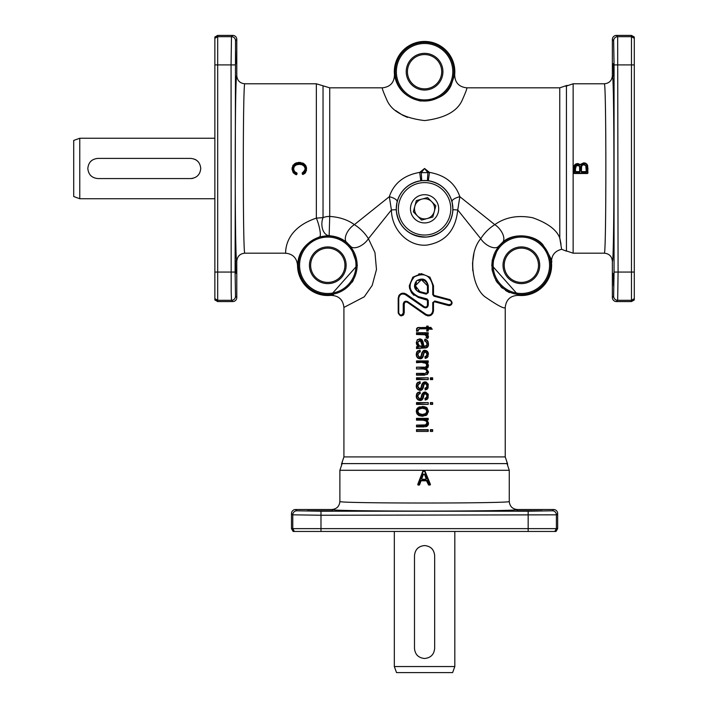 <?xml version="1.0" encoding="UTF-8"?>
<svg xmlns="http://www.w3.org/2000/svg" width="708" height="708" viewBox="0 0 708 708"><rect width="100%" height="100%" fill="white"/><g stroke="black" fill="none" stroke-linecap="round" stroke-linejoin="round"><path stroke-width="1.06" d="M573.135 83.792L604.296 83.792C606.375 79.703 606.375 257.269 604.296 253.181L573.135 253.181L573.135 83.792L565.842 86.234M573.135 253.181L565.842 250.738M339.884 470.289L509.264 470.289L509.264 501.459C513.362 503.538 335.796 503.538 339.884 501.459L339.884 470.289L342.327 463.005M509.264 470.289L506.831 463.005M343.92 456.917L343.92 307.431L364.284 296.802L372.196 285.404L376.479 269.518L374.957 252.579L368.417 238.684L391.409 209.949C391.63 230.109 408.569 246.915 426.995 245.083C445.403 241.994 455.651 230.277 457.749 209.949L480.732 238.684C467.891 253.623 471.44 285.89 484.635 296.572C497.724 305.608 504.592 309.228 505.238 307.431L505.238 456.917L343.92 456.917L341.46 464.227M505.238 456.917L507.689 464.227M567.055 85.385L559.754 87.827L559.78 238.065M566.444 85.81L566.444 251.163L561.639 249.296L559.754 237.976C556.736 229.861 547.744 223.126 532.779 217.772C517.99 214.878 505.326 217.17 494.777 224.648L459.837 196.691C455.288 183.257 445.155 175.159 429.446 172.38L424.579 168.486L419.702 172.38C403.932 175.203 393.807 183.31 389.32 196.691L354.381 224.648C347.778 219.825 339.557 217.091 329.724 216.436L329.158 235.711C336.141 236.242 341.982 238.472 346.672 242.401L350.664 246.384L357.381 265.279L330.663 295.386A30.249 30.249 0 0 1 297.537 265.279C296.82 257.924 292.785 253.898 285.439 253.181L244.853 253.181C242.773 257.269 242.773 79.703 244.853 83.792L316.352 83.792L316.352 218.126C281.173 229.958 286.421 255.8 285.439 253.181M559.86 238.392L561.019 244.233M310.644 265.279A17.142 17.142 0 0 1 327.786 248.136A17.142 17.142 0 0 1 344.929 265.279A17.142 17.142 0 0 1 327.786 282.412A17.142 17.142 0 0 1 310.644 265.279M407.436 71.694A17.142 17.142 0 0 1 424.579 54.56A17.142 17.142 0 0 1 441.712 71.694A17.142 17.142 0 0 1 424.579 88.836A17.142 17.142 0 0 1 407.436 71.694M504.229 265.279A17.142 17.142 0 0 1 521.362 248.136A17.142 17.142 0 0 1 538.505 265.279A17.142 17.142 0 0 1 521.362 282.412A17.142 17.142 0 0 1 504.229 265.279M355.991 265.279A28.205 28.205 0 0 1 327.786 293.484A28.205 28.205 0 0 1 299.581 265.279A28.205 28.205 0 0 1 327.786 237.065A28.205 28.205 0 0 1 355.991 265.279M298.44 265.279A29.347 29.347 0 0 0 327.786 294.625A29.347 29.347 0 0 0 357.133 265.279A29.347 29.347 0 0 0 327.786 235.923A29.347 29.347 0 0 0 298.44 265.279M395.223 71.694A29.347 29.347 0 0 0 424.579 101.049A29.347 29.347 0 0 0 453.925 71.694A29.347 29.347 0 0 0 424.579 42.347A29.347 29.347 0 0 0 395.223 71.694M316.352 83.792L323.034 85.81L323.034 217.63L316.352 218.126A12.098 2.345 -105.8 0 1 319.874 230.038A12.098 2.345 -105.8 0 1 319.671 236.853L329.158 235.711A12.098 7.85 92.2 0 1 323.034 217.63A12.098 7.195 0 0 1 329.724 216.436L329.724 87.827L382.426 87.827C390.32 86.925 394.329 82.509 394.462 74.579A30.249 30.249 0 0 1 424.579 41.453A30.249 30.249 0 0 1 454.686 74.579L451.084 85.323C446.598 95.509 436.349 100.731 420.34 100.987C393.825 94.792 394.807 72.172 394.471 74.579M452.784 71.694A28.205 28.205 0 0 1 424.579 99.908A28.205 28.205 0 0 1 396.365 71.694A28.205 28.205 0 0 1 424.579 43.489A28.205 28.205 0 0 1 452.784 71.694M549.576 265.279A28.205 28.205 0 0 1 521.362 293.484A28.205 28.205 0 0 1 493.157 265.279A28.205 28.205 0 0 1 521.362 237.065A28.205 28.205 0 0 1 549.576 265.279M492.016 265.279A29.347 29.347 0 0 0 521.362 294.625A29.347 29.347 0 0 0 550.718 265.279A29.347 29.347 0 0 0 521.362 235.923A29.347 29.347 0 0 0 492.016 265.279M492.272 259.836L491.777 265.863M502.476 242.401C512.804 232.312 534.938 234.498 542.965 244.897C549.983 255.933 552.815 261.765 551.479 262.394A30.249 30.249 0 0 1 518.486 295.386L491.768 265.279L498.485 246.384A12.098 6.328 39.2 0 0 498.485 246.384L502.476 242.401A12.098 6.328 50.8 0 0 502.724 234.003A12.098 6.328 50.8 0 0 494.777 224.648C489.042 228.277 484.36 232.959 480.732 238.684A12.098 6.328 -140.8 0 0 490.095 246.632A12.098 6.328 -140.8 0 0 498.485 246.384M554.762 531.451L556.391 528.628L291.492 528.628L293.121 531.451L556.037 531.451L557.665 528.628L556.391 528.628L556.391 514.831L557.665 513.557A4.036 4.036 -45 0 0 553.629 509.521L517.336 509.521C521.646 511.601 327.503 511.601 331.822 509.521L295.519 509.521A4.036 4.036 -135 0 0 291.492 513.557L292.767 514.831L320.99 515.247L556.391 514.831A4.036 4.036 45 0 0 552.355 510.795L528.159 511.211L528.159 531.451M332.424 510.787L307.254 510.751M542.133 510.787L516.964 510.751M613.411 273.341L613.588 285.802M613.411 63.632L613.588 76.092M235.746 63.632L235.56 51.171M235.746 273.341L235.56 260.88M214.86 38.303L214.86 299.944L217.683 301.573L217.683 36.674L214.86 38.303L214.86 37.028L217.683 35.4L232.755 35.4L231.481 36.674L231.065 64.906L231.189 291.855L231.481 300.298L232.755 301.573A4.036 4.036 45 0 0 236.791 297.537L236.791 261.243C237.269 256.34 239.959 253.659 244.853 253.181M232.755 35.4A4.036 4.036 -45 0 1 236.791 39.436L236.791 75.729C234.711 71.419 234.711 265.553 236.791 261.243M631.465 301.573L634.288 299.944L634.288 38.303L631.465 36.674L617.668 36.674L616.394 35.4L631.465 35.4L631.465 301.573L616.394 301.573A4.036 4.036 135 0 1 612.367 297.537L612.367 261.243C614.438 265.553 614.438 71.419 612.367 75.729L612.367 39.436L613.641 40.71L614.057 64.906L614.057 272.067L618.084 272.067L617.668 36.674A4.036 4.036 135 0 0 613.641 40.71M616.394 35.4A4.036 4.036 -135 0 0 612.367 39.436M306.502 167.778L305.529 172.637L303.166 174.425L302.351 174A0.602 0.602 0 0 0 303.166 174.425L302.546 172.637L302.997 172.433M303.847 171.867L304.405 171.248M293.82 167.513L293.616 168.885L294.28 166.486L296.289 164.858L299.431 164.336L302.139 164.778L304.228 166.309L304.944 168.115M297.944 164.433L295.484 165.265M294.847 165.769L294.174 166.681M294.634 171.663L296.652 172.867L296.112 174.699A0.602 0.602 0 0 0 296.891 174.274L296.112 174.699L293.227 172.77L292.015 169.044L292.616 169.053C292.953 165.017 295.218 162.99 299.413 162.973C303.44 163.052 305.644 165.088 306.006 169.079L305.051 172.301L302.351 174L302.192 173.336L305.617 169.035C305.21 165.433 303.148 163.654 299.431 163.698C295.661 163.575 293.528 165.3 293.015 168.885C293.103 171.23 294.262 172.761 296.475 173.487L297.059 173.602A0.602 0.602 -73.5 0 0 296.652 172.867L294.519 171.54L293.616 168.885L293.015 168.885M295.13 174.301L292.015 169.044L292.944 165.336L295.634 163.159L300.449 162.459M292.094 167.752L294.643 163.672M295.333 163.291L297.015 162.69M298.174 162.477L299.413 162.406L299.413 162.973M302.856 163.061L304.953 164.522M305.918 165.946L306.467 167.566M306.511 170.318L305.095 173.15M304.909 173.327L304.467 173.699M452.881 208.816A28.302 28.302 0 0 1 424.579 237.118A28.302 28.302 0 0 1 396.276 208.816A28.302 28.302 0 0 1 424.579 180.513A28.302 28.302 0 0 1 452.881 208.816M396.153 209.701L397.117 201.568A8.062 2.735 15.1 0 0 389.32 196.691L391.409 209.949L396.153 209.701C398.533 227.383 408.702 236.499 426.65 237.047C442.411 234.649 451.191 225.533 453.005 209.701L452.04 201.568A8.062 2.735 -15.1 0 1 459.837 196.691L457.749 209.949L453.005 209.701M382.426 87.827L382.426 87.827C381.824 88.004 383.453 92.385 387.294 100.961C392.436 111.66 404.861 118.201 424.579 120.572C444.243 118.218 456.66 111.687 461.846 100.978C465.705 92.376 467.333 87.996 466.731 87.827L559.754 87.827M616.394 301.573L617.668 300.298L618.084 272.067L634.288 272.067M415.419 286.713L416.525 289.333M418.021 290.758L419.826 291.581L415.339 285.731L421.384 279.687L427.437 285.731L427.437 292.572L426.42 293.351L419.826 291.581L426.42 293.351L428.278 292.572L428.278 285.731C426.543 279.067 422.641 277.412 416.578 280.775C413.074 285.784 414.074 289.643 419.561 292.36L426.234 294.13L428.278 292.572M414.012 295.325L412.914 294.378M411.56 292.793L409.569 288.315L409.286 285.731L411.799 293.121L418.26 297.422L426.844 299.723L427.437 300.502L427.437 305.077C427.039 306.891 425.977 307.44 424.269 306.732L425.216 307.086M407.719 301.661C405.312 300.643 403.817 301.422 403.233 303.971L403.233 312.901C401.737 315.786 400.241 315.786 398.754 312.901L398.754 298.156L398.197 298.156L398.197 312.901L398.197 298.156C399.25 293.59 401.896 292.209 406.135 294.032L424.269 306.732L406.135 294.032L405.48 294.696L423.791 307.387C426.216 308.387 427.712 307.617 428.278 305.077L428.278 300.502L427.074 298.944L418.401 296.643C408.905 291.661 407.569 285.041 414.392 276.793C424.198 272.332 430.314 275.315 432.756 285.731L432.756 294.625L433.969 296.183L450.031 300.44C452.412 302.626 452.031 304.051 448.872 304.723L434.809 300.997L433.491 302.555L434.5 301.776L448.43 305.502L434.5 301.776L432.756 302.555L432.756 310.883C431.907 314.706 429.659 315.856 426.03 314.352L407.719 301.661L407.419 302.316L406.436 301.962M398.754 312.901L398.197 312.901C400.206 316.83 402.224 316.83 404.25 312.901L404.25 303.971C404.657 302.148 405.719 301.599 407.419 302.316L425.552 315.016L407.419 302.316M426.03 314.352L425.552 315.016C429.836 316.803 432.482 315.432 433.491 310.883L433.491 302.555M449.385 305.599L448.43 305.502C452.686 304.59 453.209 302.643 449.996 299.661L434.084 295.404L433.491 294.625L433.491 285.731L433.491 294.625L434.084 295.404L433.491 294.625L434.084 295.404L449.996 299.661L450.031 300.44M428.278 300.502L418.26 297.422L418.401 296.643M426.694 407.631L428.429 411.95M427.145 414.649L425.791 415.623M418.685 415.525L416.251 411.357L416.693 409.259M416.8 409.047L417.428 408.171M418.941 407.073L419.552 406.834M422.349 406.834L426.88 408.33L428.075 411.357C427.623 414.428 425.765 415.932 422.517 415.87C419.109 416.074 417.145 414.569 416.614 411.357C417.092 408.206 419.003 406.702 422.349 406.834L417.826 407.79L416.251 411.357L416.968 413.897L418.977 415.667L422.526 416.277L426.88 414.897L428.464 411.357L427.154 408.047L422.366 406.427L424.65 406.684M425.614 407.003L426.402 407.419M425.163 363.027L422.57 362.691L425.012 362.974L426.296 363.894L426.738 365.284L426.083 366.717L424.092 367.558L426.313 367.054L427.154 365.284C426.632 363.009 425.101 362.009 422.561 362.292L416.879 362.292L416.879 361.31L427.818 361.31L427.818 362.107L425.039 362.107L428.075 365.691L425.446 368.541L428.075 371.904C427.853 373.93 426.667 374.877 424.526 374.753L416.879 374.753L416.508 373.381L423.871 373.381L416.508 373.381L416.508 375.16L424.526 375.16L416.508 375.16M426.712 371.842L425.579 373.204L423.871 373.78L426.765 372.806L427.154 371.505C426.818 369.417 425.526 368.425 423.287 368.532L416.508 368.939L423.296 368.939L425.924 369.673L427.154 371.505M426.012 369.753L423.287 368.532M424.101 367.16L416.508 367.16L416.508 368.939L416.508 367.16L424.092 367.558M426.163 366.664L426.623 366.036M416.508 360.912L428.207 360.912L416.508 360.912L416.508 362.691L422.561 362.292M428.207 360.912L428.207 362.505L425.039 362.107M428.075 365.691L426.411 368.656L427.924 367.602L428.464 365.691L427.942 363.815L426.552 362.505M428.455 371.647L428.384 372.744M419.817 351.478L417.437 354.54L419.72 357.363L421.11 356.673L422.764 352.08L423.72 351.097L425.092 350.752L427.349 351.805L428.075 354.221L425.517 357.929L425.375 356.974L427.251 354.354L425.331 351.664L424.402 351.964L422.304 357.027L419.915 358.39C417.747 358.089 416.649 356.805 416.614 354.558L417.463 351.69L419.649 350.522L420.313 351.814L419.189 352.133M417.888 354.947L418.207 356.053M419.048 356.814L419.747 356.965L418.437 356.363L417.879 354.54L418.499 352.637L420.313 351.814L420.003 350.053L417.198 351.425L416.304 353.664M426.428 350.61L427.65 351.557L425.092 350.345C422.809 350.938 421.605 352.363 421.464 354.611L421.667 353.92M424.039 350.513L424.561 350.389M425.092 350.752L425.774 350.416M428.11 352.354L428.464 354.221L427.349 351.805M428.092 356.328L427.349 357.496M425.517 357.929L425.181 358.398L424.924 356.655L425.181 358.398L426.986 357.788L428.066 356.407L428.075 354.221M425.366 356.566L425.897 356.328M424.402 351.964L426.384 352.602L426.836 354.354L426.712 353.248M425.331 351.664L424.057 353.106M423.738 352.805L423.313 355.487M423.021 356.345L424.11 352.965L423.198 354.434M422.623 357.319L422.021 358.089M416.348 355.593L416.251 354.558L416.729 356.77L418.083 358.275L419.941 358.797L416.676 356.655M416.587 352.451L416.932 351.779M417.543 351.079L418.171 350.646M416.508 379.603L428.207 379.603L428.207 377.815L416.508 377.815L416.508 379.594M417.791 330.654L416.8 330.795L416.711 329.901C416.941 328.185 418.003 327.503 419.906 327.831L427.083 327.831L427.083 326.521L427.818 326.521L427.818 327.831L430.906 327.831L431.561 328.813L427.818 328.813L427.818 330.592L427.083 330.592L427.083 328.813L419.791 328.813L417.755 330.22L418.278 330.999L418.339 329.609L419.393 329.22M416.8 330.795L416.525 331.256L418.278 330.999M416.516 328.769L417.508 327.68M418.224 327.512L419.251 327.441M428.207 327.432L431.092 327.432L428.207 327.432L428.207 326.114L426.667 326.114L426.667 327.432L417.596 327.645L416.693 328.397L416.525 331.256M418.216 329.963L417.755 330.22M432.641 379.594L430.8 379.196L430.8 378.222L432.278 378.222L432.641 379.594L432.641 377.815L430.367 377.815L430.367 379.603L432.641 379.603M424.712 333.928L428.207 334.326L424.712 333.928L428.075 336.601L427.676 337.946L426.588 337.583L426.34 335.203L425.057 334.406L416.879 334.096L416.879 333.123L427.818 333.123L428.207 334.326L428.207 332.716L416.508 332.716L416.508 334.503L424.942 334.796L426.402 336.238M428.004 335.38L428.464 336.601L428.066 335.459L426.428 334.326M428.437 336.973L428.322 337.459M425.517 389.471L425.375 388.515L427.251 385.895L425.331 383.205L423.738 384.338L422.304 388.559L419.915 389.931C417.747 389.63 416.649 388.347 416.614 386.09L417.463 383.232L419.649 382.063L419.817 383.019L417.437 386.081L419.72 388.904L421.11 388.205L422.764 383.621L425.092 382.293L427.349 383.347L428.075 385.763L425.181 389.94L424.924 388.196L425.181 389.94L426.986 389.329L428.066 387.94L428.225 384.214L425.774 381.948M424.402 383.497L426.384 384.134L426.836 385.895L426.694 384.745M425.331 383.205L424.057 384.648M423.738 384.347L423.313 387.028M423.021 387.878L424.11 384.506L423.198 385.975M422.623 388.86L422.021 389.63M416.339 387.108L416.251 386.09L416.729 388.311L418.083 389.807L419.941 390.329L416.667 388.17M416.578 387.949L416.392 387.356M419.649 382.063L417.198 382.966L416.304 385.205M416.587 383.984L416.932 383.311M417.543 382.621L418.171 382.187M417.924 386.727L418.101 387.391M425.092 382.293L425.092 381.886C422.809 382.479 421.605 383.904 421.464 386.152L421.667 385.453M424.039 382.055L424.561 381.931M426.428 382.152L427.349 383.347M428.11 383.895L428.075 385.763M428.092 387.869L427.349 389.037M416.64 344.477L416.251 342.477L416.631 344.451L417.95 346.354L416.508 346.708L418.791 346.681L416.614 342.477C416.649 340.504 417.631 339.442 419.57 339.291L421.968 340.406L423.641 346.601L426.154 345.716L423.924 346.203L424.437 346.221L423.924 346.203L423.251 343.035L423.649 345.283M417.145 339.867L419.596 338.893L417.189 339.813L416.614 342.477M420.163 338.928L420.623 339.026M421.136 339.229L421.924 339.743M423.172 342.522L423.039 341.822M426.358 345.46L426.632 344.938M426.322 341.814L424.596 340.946L426.331 341.831L426.827 343.681L426.614 342.327M424.596 340.946L424.862 339.194L424.596 340.946L424.862 339.194L426.871 339.973L428.048 341.548L428.464 343.929L427.544 347.062M425.614 339.38L426.066 339.539M427.358 340.406L428.163 341.858M426.782 347.619L425.658 347.947M421.402 348L416.879 347.955L416.508 346.708L416.508 348.557L424.048 348L417.968 348.106M425.517 399.613L425.375 398.657L427.251 396.038L425.331 393.347L423.738 394.48L422.304 398.701L419.915 400.073C417.747 399.772 416.649 398.489 416.614 396.232L417.463 393.374L419.649 392.205L419.817 393.161L417.437 396.223L419.72 399.046L421.11 398.356L422.764 393.763L425.092 392.436L427.349 393.489L428.075 395.905L425.181 400.082L424.924 398.339L425.181 400.082L426.986 399.471L428.066 398.082L428.225 394.356L425.8 392.099M424.402 393.639L426.384 394.276L426.836 396.038L426.694 394.887M425.331 393.347L424.057 394.79M423.738 394.489L423.313 397.17M423.021 398.029L424.11 394.648L423.198 396.117M422.623 399.002L422.021 399.772M416.339 397.259L416.251 396.232L416.729 398.454L418.083 399.958L419.941 400.48L416.667 398.312M416.578 398.1L416.392 397.507M419.649 392.205L417.198 393.108L416.304 395.347M416.587 394.126L416.932 393.453M417.543 392.763L418.171 392.329M417.924 396.869L418.101 397.533M424.039 392.197L424.561 392.073M425.092 392.436L427.349 393.489M428.101 394.011L428.075 395.905M428.092 398.011L427.349 399.179M428.207 419.977L425.092 419.579L428.075 423.313L426.88 425.906L416.879 426.499L416.508 425.119L423.614 425.517C425.667 425.712 426.844 424.853 427.154 422.941C426.782 420.632 425.358 419.57 422.88 419.747L416.879 419.747L416.879 418.773L427.818 418.773L428.207 419.977L428.207 418.366L416.508 418.366L416.508 420.154L422.888 420.154L425.835 420.879M425.092 419.579L427.163 420.419M428.393 422.534L426.543 419.977M428.42 423.933L428.305 424.473M428.092 425.03L427.517 425.889M426.411 426.579L428.083 425.066L428.464 423.313C428.535 425.074 427.588 426.243 425.623 426.8L425.552 426.402M424.296 426.897L416.508 426.897L416.508 425.119L423.614 425.517M424.986 425.021L425.455 424.897M426.712 423.349L425.428 424.906L416.508 425.119M425.304 420.543L424.428 420.278M424.34 420.26L423.667 420.18M416.508 404.383L428.207 404.383L428.207 402.604L416.508 402.604L416.508 404.383M428.207 429.65L416.508 429.65L416.508 431.438L428.207 431.438L428.207 429.659M432.641 402.604L430.367 402.604L430.367 404.383L432.641 404.383L432.641 402.604M432.641 429.65L430.367 429.65L430.367 431.438L432.641 431.438L432.641 429.659M418.782 273.916L419.543 273.775M451.589 304.449L450.191 305.44M432.96 313.131L430.623 315.432M429.145 315.874L427.26 315.786M404.666 302.741L404.259 303.723M403.852 314.396L403.047 315.317M398.71 295.953L399.064 295.333M399.471 294.811L401.02 293.634M402.348 293.201L404.472 293.271M427.269 305.891L427.437 305.077L428.278 305.077M587.905 172.894L587.304 173.495L574.4 173.495L587.304 173.495A0.602 0.602 0 0 0 587.905 172.894L587.675 165.831L586.976 164.291L583.817 162.831L579.825 164.628L583.817 162.831L585.374 163.123M585.454 163.159L586.613 163.893M587.383 164.991L587.72 166.044M574.153 165.787L574.94 164.557M575.524 164.088L578.401 163.681M578.675 163.787L579.188 164.061M579.117 172.256L579.719 171.017L579.117 171.628L576.064 171.628L575.462 171.017L576.064 172.256L579.117 172.256L580.33 171.035L580.144 166.61L579.56 166.796L579.719 171.017L579.117 171.628L580.33 171.035M585.64 172.256L586.242 171.017L585.64 171.628L586.242 171.017L585.64 171.628L581.994 171.628L581.392 171.017L581.994 172.256L585.64 172.256L586.844 171.035L586.773 166.725L583.808 164.123C581.578 164.522 580.569 165.938 580.781 168.362L580.781 171.035L581.994 172.256M421.287 478.254L422.419 479.882L425.49 479.882L426.632 478.245L425.092 474.183L422.782 474.218L421.287 478.254L422.419 479.882M423.03 479.882L425.49 479.882L426.048 478.466L425.481 479.281L426.048 478.466L425.481 479.281L426.048 478.466L424.88 475.369L426.048 478.466L426.632 478.245M428.995 485.069L430.367 484.237L429.809 485.069A0.602 0.602 0 0 0 430.367 484.237L428.429 484.679A0.602 0.602 0 0 0 428.995 485.069L427.676 480.971L426.526 480.803L427.092 481.183L426.543 480.192L421.428 480.192L420.879 481.201L421.446 480.803L420.286 480.989L419.056 485.069L418.375 485.069L419.056 485.069A0.602 0.602 0 0 0 419.623 484.67L417.809 484.245A0.602 0.602 0 0 0 418.375 485.069L423.331 470.953A0.602 0.602 0 0 0 422.773 471.342L425.092 471.333A0.602 0.602 0 0 0 424.534 470.953L423.331 470.953A0.602 0.602 0 0 0 422.995 471.059M428.65 484.962A0.602 0.602 0 0 1 428.429 484.679L426.526 480.803L421.446 480.803M419.791 328.813L427.083 328.813L426.667 330.999L428.207 330.999L428.207 329.211L432.287 329.211L430.906 327.831M416.879 378.222L428.207 377.815L428.207 379.603L416.879 379.196L416.879 378.222M416.879 347.955L416.508 348.566L416.879 347.955M416.879 403.011L428.207 402.604L428.207 404.383L416.879 403.985L416.879 403.011M416.879 430.057L427.818 430.057L428.207 431.438L416.508 431.438L416.879 430.057M430.8 403.011L432.278 403.011L432.641 404.383L430.367 404.383L430.8 403.011M430.8 430.057L432.278 430.057L432.641 431.438L430.367 431.438L430.8 430.057M503.016 265.279A18.346 18.346 0 0 0 521.362 283.625A18.346 18.346 0 0 0 539.717 265.279A18.346 18.346 0 0 0 521.362 246.924A18.346 18.346 0 0 0 503.016 265.279M406.224 71.694A18.346 18.346 0 0 0 424.579 90.049A18.346 18.346 0 0 0 442.925 71.694A18.346 18.346 0 0 0 424.579 53.348A18.346 18.346 0 0 0 406.224 71.694M309.44 265.279A18.346 18.346 0 0 0 327.786 283.625A18.346 18.346 0 0 0 346.132 265.279A18.346 18.346 0 0 0 327.786 246.924A18.346 18.346 0 0 0 309.44 265.279M394.329 666.547L454.819 666.547L452.624 672.6L396.533 672.6L394.329 666.547L394.329 531.451M454.819 531.451L454.819 666.547M414.49 555.647C415.092 549.523 418.446 546.16 424.579 545.567C430.703 546.16 434.066 549.523 434.659 555.647L434.659 648.404C434.066 654.528 430.703 657.891 424.579 658.484C418.446 657.891 415.092 654.528 414.49 648.404L414.49 555.647M79.765 138.237L79.765 198.736L73.712 196.532L73.712 140.441L79.765 138.237L214.86 138.237M214.86 198.736L79.765 198.736M97.908 178.566C91.783 177.974 88.42 174.611 87.827 168.486C88.42 162.362 91.783 158.999 97.908 158.406L190.664 158.406C196.789 158.999 200.152 162.362 200.753 168.486C200.152 174.611 196.789 177.974 190.664 178.566L97.908 178.566M421.968 199.081L427.588 197.567L431.703 201.683A10.08 10.08 0 0 1 427.19 218.551L421.561 220.064L413.33 211.825L416.339 200.585L421.968 199.081A10.08 10.08 0 0 1 431.703 201.683L435.818 205.798L434.314 211.427L432.809 217.046L427.19 218.551A10.08 10.08 0 0 1 414.835 206.205A10.08 10.08 0 0 1 421.968 199.081M424.579 222.931A14.116 14.116 0 0 1 410.463 208.816A14.116 14.116 0 0 1 424.579 194.7A14.116 14.116 0 0 1 438.695 208.816A14.116 14.116 0 0 1 424.579 222.931M424.579 180.584A28.232 28.232 0 0 1 452.81 208.816A28.232 28.232 0 0 1 424.579 237.047A28.232 28.232 0 0 1 396.347 208.816A28.232 28.232 0 0 1 424.579 180.584M424.579 182.602A26.214 26.214 0 0 1 450.792 208.816A26.214 26.214 0 0 1 424.579 235.029A26.214 26.214 0 0 1 398.365 208.816A26.214 26.214 0 0 1 424.579 182.602M416.578 654.537A10.08 10.08 0 0 0 418.154 656.174M432.579 549.514A10.08 10.08 0 0 0 430.995 547.877M418.437 547.647A10.08 10.08 0 0 0 417.056 548.93M190.664 178.566A10.08 10.08 0 0 0 193.063 178.283M198.665 162.344A10.08 10.08 0 0 0 194.744 159.265M91.775 160.486A10.08 10.08 0 0 0 90.137 162.061M89.916 174.628A10.08 10.08 0 0 0 91.19 176M634.288 38.303L634.288 37.028L631.465 35.4M236.791 297.537L235.516 296.263L235.1 272.067L235.516 40.71A4.036 4.036 -135 0 0 231.481 36.674L217.683 36.674L217.683 35.4M425.933 420.977L427.154 422.941M425.375 398.657L424.924 398.339L426.331 397.639L427.251 396.038M419.817 393.161L420.313 393.489L420.003 391.736L417.198 393.108L416.614 396.232M420.313 393.489L418.499 394.321L417.879 396.223L418.437 398.046L419.747 398.648L421.118 398.347M419.915 400.073L421.641 400.055L422.685 398.878M421.464 396.294L420.8 398.117L421.464 396.294C421.605 394.046 422.809 392.621 425.092 392.028C423.083 392.25 421.871 393.666 421.464 396.294L421.844 396.409M428.464 343.929C428.597 346.247 427.738 347.575 425.88 347.911L428.11 346.124L428.464 343.929L427.756 345.973L425.88 347.911L421.384 347.593M418.791 346.681L416.879 346.982L417.95 346.354M422.543 341.566L422.304 340.159L419.596 338.893L421.163 339.238L422.941 341.442L423.924 346.203M425.809 347.513L424.048 347.593M423.641 346.601L426.446 345.991L427.243 343.681L425.057 340.645M425.198 339.681C427.216 340.318 428.181 341.734 428.075 343.929M427.243 343.681L426.446 345.991M419.49 346.292L422.995 346.61L421.579 341.566L419.623 340.389L417.366 342.911L417.924 344.955L419.49 346.292L417.8 342.911L418.331 341.336L420.587 341.044L422.375 346.203L419.667 345.92L421.632 346.61M422.995 346.61L422.074 345.389M417.366 342.911L417.826 343.371M425.375 388.515L424.924 388.196L426.331 387.497L427.251 385.895M419.817 383.019L420.313 383.347L420.003 381.594L417.198 382.966L416.614 386.09M420.313 383.347L418.499 384.179L417.879 386.081L418.437 387.904L419.747 388.497L421.118 388.205M419.915 389.931L421.641 389.913L422.685 388.736M425.092 381.886C423.18 381.922 421.977 383.347 421.464 386.152L420.8 387.975L421.844 386.258M426.588 337.583L425.986 337.805L427.836 338.433L428.464 336.601L427.676 337.946M426.836 336.504L425.986 337.805M425.375 356.974L424.924 356.655L426.331 355.965L427.251 354.354M419.649 350.522L417.198 351.425L416.614 354.558M419.915 358.39L421.641 358.372L422.685 357.195M421.11 356.673L419.72 357.363M425.092 350.345C423.596 349.832 422.393 351.256 421.464 354.611L420.8 356.434L421.844 354.726M425.446 368.541L426.411 368.656L428.464 371.904L427.499 374.32L424.526 374.753M423.871 373.78L416.508 373.381M417.437 411.357C417.994 413.861 419.658 415.03 422.411 414.844C425.11 414.985 426.72 413.817 427.243 411.357C426.712 408.861 425.074 407.693 422.34 407.852C419.614 407.693 417.977 408.852 417.437 411.357L418.994 409.136L422.349 408.259L425.712 409.136L426.827 411.357L425.712 413.56L422.428 414.446L419.003 413.569L417.879 411.357M422.34 407.852L420.251 408.516M419.933 408.622L418.401 409.737M419.826 414.03L420.782 414.304M421.605 414.41L423.34 414.401M431.561 328.813L432.287 329.211M421.428 480.192L420.286 480.989M427.676 480.971L426.543 480.192M424.534 470.953L429.809 485.069A0.602 0.602 0 0 0 430.314 484.803M430.367 484.237L425.092 471.333A0.602 0.602 0 0 0 424.871 471.059M419.623 484.67L420.879 481.201M422.773 471.342L417.809 484.245A0.602 0.602 0 0 0 417.879 484.803M421.871 478.466L423.119 475.148A0.602 0.602 0 0 0 423.127 475.139L422.543 474.926L423.119 475.148L423.375 474.404L424.517 474.387L424.88 475.36L425.446 475.156M422.269 479.254L425.481 479.281L426.048 478.466M423.127 475.139L423.375 474.404L422.782 474.218M425.481 479.281L422.437 479.281M305.617 169.035L305.006 169.035L304.307 171.389L302.546 172.637A0.602 0.602 0 0 0 302.192 173.336M306.006 169.079L306.617 169.079L305.767 165.654L303.272 163.256L299.413 162.406M297.059 173.602L296.307 174.168C293.909 173.318 292.678 171.61 292.616 169.053M580.808 164.53L583.817 163.406C586.366 163.814 587.525 165.38 587.304 168.115L587.905 168.115L587.905 169.256L587.905 168.115M573.79 168.203L574.4 168.203C574.241 165.876 575.241 164.504 577.409 164.097L579.365 164.999L579.825 164.628L577.409 163.521L575.542 164.079L574.223 165.61L573.79 172.894A0.602 0.602 0 0 0 574.4 173.495L573.79 172.894A0.602 0.602 0 0 0 573.967 173.318M579.365 164.999L581.33 164.805M586.773 166.725L586.18 166.84L586.773 166.716M580.135 166.61L577.622 164.734C575.48 165.114 574.56 166.469 574.861 168.805L574.861 171.035L576.064 172.256M580.781 171.035L581.392 171.017L581.622 166.309L582.445 165.176L583.808 164.76L585.79 165.761L586.242 171.017L586.844 171.035M581.392 171.017L581.994 171.628L581.392 171.017M586.02 166.238L585.631 165.539M581.675 166.168L581.392 168.362L580.781 168.362M574.861 171.035L576.064 171.628L575.462 171.017L575.462 168.805L576.392 165.699L578.852 165.725L579.56 166.796M580.33 168.584L579.71 168.079M576.224 165.822L575.551 167.141M575.542 167.238L575.489 167.796M575.48 167.929L575.462 168.805L574.861 168.805M612.367 261.243C611.88 256.34 609.199 253.659 604.296 253.181C606.375 257.269 606.375 79.703 604.296 83.792C609.199 83.314 611.88 80.632 612.367 75.729M425.225 413.879L426.198 413.083M426.349 412.897L426.712 412.144M421.791 344.238L422.012 343.238M472.802 270.81L472.537 263.111L473.918 253.641M426.844 299.723L427.074 298.944M434.084 295.404L433.969 296.183M432.756 285.731L433.491 285.731L429.933 277.173L421.366 273.633L412.835 277.182L409.286 285.731M434.809 300.997L432.756 302.555M448.43 305.502L448.872 304.723M398.754 298.156C399.648 294.316 401.887 293.165 405.48 294.696M426.234 294.13L426.42 293.351M428.278 285.731L427.437 285.731L426.871 283.182M426.552 282.589L424.517 280.554L421.853 279.704M420.154 279.81L418.154 280.625M416.508 282.165L415.348 285.413M232.755 301.573L217.683 301.573M291.492 528.628L291.492 513.557M397.117 201.568C400.622 190.116 408.516 183.177 420.782 180.761L419.702 172.38L421.26 172.628L424.579 168.486L427.889 172.628L421.26 172.628L421.738 180.655L427.411 180.655L427.889 172.628L429.446 172.38L428.367 180.761C440.588 183.133 448.483 190.071 452.04 201.568M427.411 180.655L428.367 180.761M420.782 180.761L421.738 180.655M407.463 117.404L402.64 115.2L395.684 110.563M350.664 246.384A12.098 6.328 -39.2 0 0 359.062 246.632A12.098 6.328 -39.2 0 0 368.417 238.684C364.788 232.95 360.106 228.268 354.381 224.648A12.098 6.328 -50.8 0 0 346.424 234.003A12.098 6.328 -50.8 0 0 346.672 242.401M339.884 501.459C339.406 506.353 336.716 509.043 331.822 509.521M509.264 501.459C509.742 506.353 512.433 509.043 517.336 509.521M244.853 83.792C239.959 83.314 237.269 80.632 236.791 75.729M557.665 513.557L557.665 528.628M561.639 249.296C554.807 250.995 551.417 255.367 551.479 262.394M343.92 307.431C343.017 299.537 338.601 295.519 330.663 295.386M332.512 294.962L333.353 294.776M352.115 282.218L353.265 280.412M297.537 265.279C298.307 267.35 294.732 246.393 319.671 236.853M454.686 74.579C454.819 82.509 458.837 86.925 466.731 87.827L466.731 87.827M491.971 268.721L492.343 271.093M495.724 280.138L497.538 282.926M500.76 286.66L502.503 288.245M505.583 290.519L509.397 292.608M518.486 295.386C510.548 295.519 506.131 299.537 505.238 307.431M341.902 463.607L507.247 463.607M235.516 40.71L236.791 39.436M214.86 298.67L217.683 300.298L231.481 300.298A4.036 4.036 -45 0 0 235.516 296.263M214.86 272.067L235.1 272.067M235.1 64.906L214.86 64.906M528.159 511.211L320.99 511.211L296.794 510.795L295.519 509.521M320.99 531.451L320.99 511.211M294.395 531.451L292.767 528.628L292.767 514.831A4.036 4.036 -45 0 1 296.794 510.795M553.629 509.521L552.355 510.795M614.057 272.067L613.641 296.263A4.036 4.036 45 0 0 617.668 300.298L631.465 300.298L634.288 298.67M613.641 296.263L612.367 297.537M634.288 64.906L614.057 64.906M403.233 312.901L404.25 312.901M403.233 303.971L404.25 303.971M432.756 310.883L433.491 310.883M432.756 294.625L433.491 294.625M417.437 396.223L417.879 396.223M419.623 340.389L419.649 340.796C421.198 341.344 421.862 342.185 421.623 343.3L422.375 346.203M417.437 386.081L417.879 386.081M425.057 334.406L426.42 336.504M424.942 334.796L422.623 334.096M417.437 354.54L417.879 354.54M425.092 474.183L424.517 474.387M299.431 163.698L299.431 164.336M577.409 164.097L577.409 163.521M587.304 168.115L587.304 172.92L574.4 172.92L574.4 168.203M583.817 163.406L583.817 162.831M583.808 164.76L583.808 164.123M586.844 168.106L586.242 168.106M577.622 165.362L577.622 164.734M423.791 307.387L424.269 306.732M419.561 292.36L419.826 291.581M424.641 393.975L424.11 394.648M419.941 400.48C422.012 400.613 423.225 399.197 423.596 396.232M424.048 348L425.88 347.911M417.8 342.911L418.295 344.743L419.667 345.92L421.649 346.203M424.641 383.825L424.11 384.506M419.941 390.329C422.012 390.471 423.225 389.055 423.596 386.09M424.641 352.292L424.11 352.965M419.941 358.797C422.012 358.929 423.225 357.513 423.596 354.558M323.034 85.81L329.724 87.827"/></g></svg>
